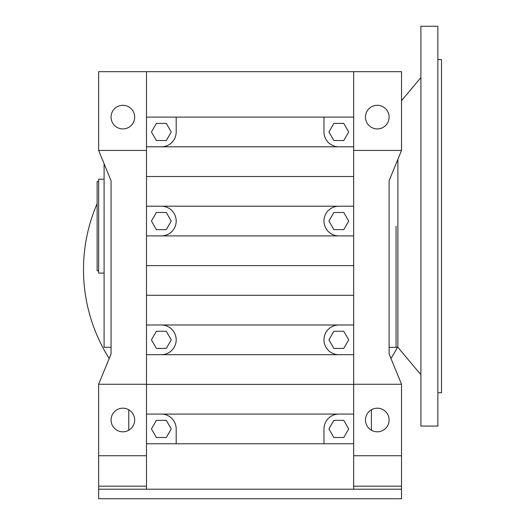 <?xml version="1.0" encoding="UTF-8"?>
<svg xmlns="http://www.w3.org/2000/svg" width="525" height="525" viewBox="0 0 525 525"><rect width="100%" height="100%" fill="white"/><g stroke="black" fill="none" stroke-linecap="round" stroke-linejoin="round"><path stroke-width="0.79" d="M111.057 347.307L104.094 347.307L104.094 163.728M128.776 409.769L128.776 430.231M97.125 203.595A166.589 166.589 0 0 0 109.207 358.496M146.495 384.261L98.641 384.261L111.057 353.968L111.057 180.718L98.641 150.432L98.641 71.682L146.495 71.682L146.495 455.739L98.641 455.739L98.641 498.75L401.527 498.75L401.527 489.208L353.666 489.208L353.666 71.682L146.495 71.682M353.666 150.432L401.527 150.432L401.527 71.682L353.666 71.682M122.87 408.188A11.812 11.812 0 0 1 134.682 420A11.812 11.812 0 0 1 122.87 431.812A11.812 11.812 0 0 1 111.057 420A11.812 11.812 0 0 1 122.87 408.188M98.641 384.261L98.641 455.739M122.87 105.302A11.812 11.812 0 0 1 134.682 117.114A11.812 11.812 0 0 1 122.87 128.927A11.812 11.812 0 0 1 111.057 117.114A11.812 11.812 0 0 1 122.87 105.302M377.291 105.302A11.812 11.812 0 0 1 389.104 117.114A11.812 11.812 0 0 1 377.291 128.927A11.812 11.812 0 0 1 365.479 117.114A11.812 11.812 0 0 1 377.291 105.302M146.495 150.432L98.641 150.432M401.527 150.432L389.104 180.718L389.104 353.968L401.527 384.261L401.527 489.208L98.641 489.208L146.495 489.208L146.495 455.739M390.961 358.496A166.589 166.589 0 0 0 397.425 347.307M396.073 226.157L396.073 347.307L396.073 226.157M146.495 146.81L353.666 146.81M146.495 295.293L353.666 295.293M146.495 324.988L353.666 324.988M146.495 235.902L353.666 235.902M146.495 265.598L353.666 265.598M146.495 443.776L353.666 443.776M146.495 354.69L353.666 354.69M146.495 384.385L353.666 384.385M146.495 176.512L353.666 176.512M377.291 408.188A11.812 11.812 0 0 1 389.104 420A11.812 11.812 0 0 1 377.291 431.812A11.812 11.812 0 0 1 365.479 420A11.812 11.812 0 0 1 377.291 408.188M401.527 384.261L353.666 384.261M401.527 455.739L353.666 455.739M146.495 414.081L353.666 414.081M146.495 206.207L353.666 206.207M353.666 117.114L146.495 117.114M371.385 409.769L371.385 430.231M338.822 146.81A14.851 14.851 0 0 1 323.971 131.965L323.971 117.114M333.874 420.354L328.919 428.925L333.874 437.502L343.77 437.502L348.718 428.925L343.77 420.354L333.874 420.354M323.971 443.776L323.971 428.925A14.851 14.851 0 0 1 338.822 414.081M333.874 229.628L343.77 229.628L348.718 221.051L343.77 212.481L333.874 212.481L328.919 221.051L333.874 229.628M338.822 235.902A14.851 14.851 0 0 1 323.971 221.051A14.851 14.851 0 0 1 338.822 206.207M328.919 339.839L333.874 348.41L343.77 348.41L348.718 339.839L343.77 331.268L333.874 331.268L328.919 339.839M338.822 354.69A14.851 14.851 0 0 1 323.971 339.839A14.851 14.851 0 0 1 338.822 324.988M161.346 206.207A14.851 14.851 0 0 1 176.19 221.051A14.851 14.851 0 0 1 161.346 235.902M161.346 324.988A14.851 14.851 0 0 1 176.19 339.839A14.851 14.851 0 0 1 161.346 354.69M161.346 414.081A14.851 14.851 0 0 1 176.19 428.925L176.19 443.776M343.77 140.536L348.718 131.965L343.77 123.388L333.874 123.388L328.919 131.965L333.874 140.536L343.77 140.536M176.19 117.114L176.19 131.965A14.851 14.851 0 0 1 161.346 146.81M156.391 437.502L166.294 437.502L171.242 428.925L166.294 420.354L156.391 420.354L151.443 428.925L156.391 437.502M166.294 348.41L171.242 339.839L166.294 331.268L156.391 331.268L151.443 339.839L156.391 348.41L166.294 348.41M171.242 131.965L166.294 123.388L156.391 123.388L151.443 131.965L156.391 140.536L166.294 140.536L171.242 131.965M156.391 229.628L166.294 229.628L171.242 221.051L166.294 212.481L156.391 212.481L151.443 221.051L156.391 229.628M104.094 179.209L98.641 179.209L98.641 273.098L104.094 273.098M98.641 270.756L97.125 270.756L97.125 181.552L98.641 181.552M420.906 374.738L397.891 347.307L389.104 347.307M401.527 100.669L420.906 77.569M397.891 347.307L397.891 159.298M420.906 426.057L420.906 26.25L437.87 26.25L437.87 426.057L420.906 426.057M437.87 392.739L441.505 392.739L441.505 59.568L437.87 59.568M146.495 486.183L98.641 486.183M401.527 486.183L353.666 486.183"/></g></svg>
